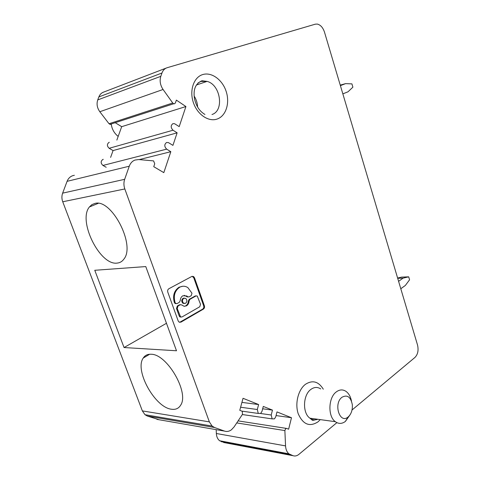 <?xml version="1.0" encoding="UTF-8"?>
<svg xmlns="http://www.w3.org/2000/svg" width="480" height="480" viewBox="0 0 480 480"><rect width="100%" height="100%" fill="white"/><g stroke="black" fill="none" stroke-linecap="round" stroke-linejoin="round"><path stroke-width="0.72" d="M171.558 409.236C175.608 409.818 178.62 408.492 180.606 405.258C189.582 392.814 167.004 353.916 151.092 354.258C147.612 354.066 144.996 355.338 143.238 358.062C134.304 370.23 154.98 407.64 171.558 409.236M262.662 408.792L272.472 410.106L263.286 406.422L261.99 411.36L260.694 413.424L258.264 413.442L257.31 409.512L258.618 404.55L243.03 398.298L239.778 410.292L242.274 411.324L242.49 414.306L234.03 426.99L231.354 429.852C229.122 431.454 226.836 431.868 224.508 431.094L214.524 427.506L212.106 426.06L209.358 421.872L124.824 188.952C123.678 185.646 123.624 182.436 124.662 179.322L129.264 166.212C130.38 163.188 132.264 161.142 134.91 160.08L138.702 159.552L153.594 160.896L154.734 163.776L153.744 166.674L163.818 172.638L170.82 151.698L166.674 149.142C164.232 146.628 164.19 144.414 166.542 142.506L168.39 142.578L172.932 145.374L177.126 132.834L113.07 150.576L109.158 148.29C106.866 146.046 106.836 144.072 109.068 142.368L109.302 142.302M159.12 419.748L147.312 416.034L144.99 414.702L142.362 410.904L62.736 201.774C61.662 198.828 61.632 195.954 62.634 193.146L124.662 179.322M117.144 263.088C119.928 262.842 122.19 261.504 123.918 259.068C135.78 245.112 111.456 198.354 94.932 203.43L91.878 204.648L89.418 206.964C77.586 220.758 99.912 265.77 117.144 263.088M145.776 266.574L94.77 270.288L124.056 347.538L176.496 350.766L145.776 266.574M225.192 442.788L219.594 440.748C217.614 439.116 216.534 436.704 216.348 433.5L216.192 429.654M272.472 410.106L271.212 415.002L272.154 418.884L274.494 418.842L275.748 416.796L276.996 411.918L291.486 417.732L288.63 429.198L286.662 428.436L285.648 428.634L284.874 430.572L285.552 445.896C285.768 449.424 286.89 452.07 288.918 453.84L293.022 455.694C295.032 456.354 296.988 455.916 298.902 454.368L336.882 422.646M291.486 417.732L276.066 415.566M62.634 193.146L67.086 181.332C68.166 178.608 69.966 176.748 72.492 175.752L74.352 175.284M179.646 322.344L202.668 309.114C203.706 308.346 204.036 307.242 203.658 305.808L193.77 277.8L192.186 276.294M202.668 309.114L203.4 309.108L180.918 322.152L178.986 322.032L178.182 320.916L167.79 292.152C167.388 290.652 167.748 289.518 168.864 288.744L191.856 276.432L193.56 276.516L194.496 277.764L204.39 305.802L203.658 305.808M203.4 309.108C204.438 308.346 204.768 307.242 204.39 305.802M182.82 286.248L179.07 287.202C174.12 290.64 172.536 295.716 174.324 302.442L175.008 303.462L176.166 303.666M187.032 296.826L188.154 297M186.786 296.616L184.212 295.326M179.946 316.038L179.22 316.032L176.52 308.55L177.312 306L179.46 304.794L180.186 304.788L178.038 305.994L177.246 308.544L180.558 316.89L181.992 316.974L199.77 306.756L200.514 304.266L197.256 296.022L195.948 295.956L189.972 299.304L189.072 300.984L188.346 300.996C188.214 303.222 187.35 304.842 185.742 305.85L184.302 306.324M180.45 304.674L179.46 304.794M196.158 295.86L195.216 295.974L189.246 299.316L188.346 300.996M179.22 316.032L179.832 316.884L180.966 317.1M184.272 298.098L183.042 298.308C181.392 299.85 181.326 301.494 182.844 303.228L184.32 303.54M187.512 296.598L186.798 295.986L182.868 295.77C181.242 296.766 180.366 298.392 180.228 300.648L179.31 302.34L177.156 303.54L175.734 303.45L175.092 302.574L174.372 302.586M187.758 296.808L189.108 296.886L191.208 295.716L191.97 293.214L187.866 287.61C185.238 285.93 182.544 285.786 179.79 287.172C174.84 290.616 173.262 295.704 175.044 302.436L175.092 302.574M189.072 300.984C188.946 303.216 188.076 304.836 186.468 305.844L184.14 306.306L181.59 304.872L180.186 304.788M185.568 303.33C187.218 301.776 187.278 300.132 185.748 298.404L183.768 298.296C182.112 299.838 182.046 301.482 183.57 303.216L185.568 303.33M106.194 167.286L102.936 165.444C100.608 163.218 100.578 161.226 102.846 159.468L103.266 159.36M110.604 157.404L113.07 150.576M352.026 409.998L414.99 357.408C417.876 354.378 418.716 350.238 417.522 344.988L324.486 32.13C322.95 27.564 320.55 24.876 317.286 24.066L315.312 24.174L167.178 67.704C164.73 68.478 162.99 70.248 161.964 73.02L160.806 76.32C159.468 80.784 160.218 85.17 163.068 89.478L172.728 103.002L173.688 103.758L174.564 103.782L175.434 102.852L176.358 100.116L185.916 106.536L179.202 126.618L174.588 123.708L172.908 123.654C170.592 125.502 170.64 127.686 173.04 130.224L177.126 132.834M110.778 124.404L109.02 123.738L99.822 111.738C97.116 107.916 96.42 103.98 97.728 99.924L98.862 96.924C99.864 94.398 101.538 92.76 103.896 92.01L166.11 68.112M116.85 140.088L121.692 126.672L115.206 122.7M340.398 85.638L345.588 83.634L351.918 83.88L352.884 87.168L348.006 91.806L342.846 93.864M340.248 85.128L345.588 83.634M400.794 288.732L405.318 285.486L409.572 279.798L408.696 276.834L403.134 278.118L397.698 278.322M398.586 281.316L403.134 278.118M397.608 278.022L401.592 277.11L408.696 276.834M185.916 106.536L121.692 126.672M166.47 323.28L124.056 347.538M350.208 414.582L345.372 421.44C341.97 423.948 338.628 424.032 335.34 421.692C327.672 416.46 328.284 397.602 336.246 391.944C339.594 389.448 342.876 389.28 346.086 391.434C348.78 393.45 350.568 396.636 351.462 400.986M341.946 397.284C347.274 394.404 350.736 396.894 352.332 404.748C352.644 409.938 351.294 413.976 348.27 416.856L348.042 417.042C339.672 424.224 333.264 403.668 341.946 397.284M111.21 123.99C111.936 129.198 114.264 133.332 118.182 136.398M139.242 159.594L170.82 151.698M258.618 404.55L241.92 402.396M197.616 107.064C197.454 103.074 196.284 99.378 194.118 95.976M124.824 188.952L62.736 201.774M209.358 421.872L142.362 410.904M290.67 454.848L221.304 441.69M223.608 442.488L293.022 455.694M216.348 433.5L285.552 445.896M284.874 430.572L236.742 422.922M286.272 428.376L238.104 420.882M67.086 181.332L129.264 166.212M214.524 427.506L147.312 416.034M156.954 419.376L224.508 431.094M260.58 413.508L271.212 415.002M180.192 322.134L180.918 322.152M194.496 277.764L193.77 277.8M175.044 302.436L174.324 302.442M177.312 306L178.038 305.994M177.246 308.544L176.52 308.55M195.216 295.974L195.948 295.956M189.246 299.316L189.972 299.304M173.04 130.224L109.158 148.29M172.728 103.002L109.02 123.738M163.068 89.478L99.822 111.738M97.728 99.924L160.806 76.32M161.964 73.02L98.862 96.924M320.268 419.616L317.994 421.854C309.612 427.206 303.024 424.512 298.23 413.772C294.72 403.59 298.248 389.598 305.514 384.264C312.57 379.824 318.498 381.462 323.298 389.184M202.668 74.586C211.548 71.748 222.42 79.752 226.158 91.404C230.016 103.014 226.05 115.806 217.398 118.95C208.812 122.274 197.406 114.744 193.38 102.6C189.222 90.504 193.722 77.244 202.668 74.586M198.018 82.956L200.964 81.414L207.048 81.396C220.566 84.558 224.46 110.814 211.986 114.504M317.7 419.262C314.964 420.318 312.366 419.958 309.912 418.188C302.274 413.088 302.94 394.848 310.902 389.394C314.262 386.988 317.538 386.832 320.742 388.932M166.674 149.142L102.936 165.444M240.606 407.238L257.31 409.512M212.106 426.06L144.99 414.702M272.154 418.884L242.334 414.54M288.918 453.84L219.594 440.748M192.834 276.552L193.56 276.516M175.008 303.462L175.734 303.45M179.832 316.884L180.558 316.89M173.688 103.758L109.938 124.404M204.942 114.444C199.674 111.396 196.194 106.176 194.496 98.79C193.488 91.962 193.842 84.282 201.984 80.748L207.048 81.396L196.374 85.032M182.844 303.228L183.57 303.216M258.264 413.442L241.986 411.15M317.262 419.202C313.902 420.348 312.162 420.588 312.042 419.928L309.912 418.188L335.34 421.692M149.64 354.258L143.238 358.062M98.202 203.352L89.418 206.964M186.072 296.004L186.798 295.986M348.042 417.042L345.372 421.44"/></g></svg>
